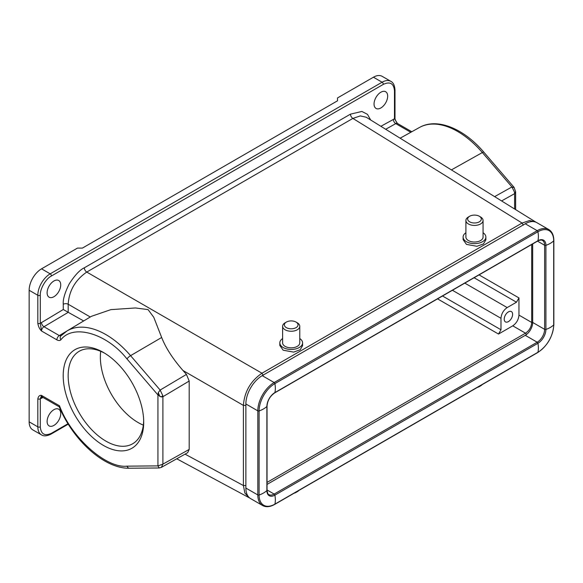 <?xml version="1.0" encoding="UTF-8"?>
<svg xmlns="http://www.w3.org/2000/svg" width="583" height="583" viewBox="0 0 583 583"><rect width="100%" height="100%" fill="white"/><g stroke="black" fill="none" stroke-linecap="round" stroke-linejoin="round"><path stroke-width="0.87" d="M295.136 492.62A8.585 4.955 0 0 0 297.264 491.717A8.585 4.955 0 0 0 298.824 490.492M294.102 493.218A6.828 3.943 0 0 0 296.026 492.431L297.264 491.717M483.067 232.741A11.383 6.573 180 0 1 485.872 237.062A11.383 6.573 180 0 1 478.84 243.133A11.383 6.573 180 0 1 466.436 241.705A11.383 6.573 180 0 1 463.099 237.062A11.383 6.573 180 0 1 465.904 232.741M485.872 237.062L485.872 239.846L483.445 243.949L476.916 246.288L466.436 244.379L463.099 239.62L463.099 237.062M480.552 216.971L479.313 216.249L480.552 216.971A8.585 4.955 180 0 1 483.067 220.469A8.585 4.955 180 0 1 477.769 225.045A8.585 4.955 180 0 1 468.419 223.974A8.585 4.955 180 0 1 465.904 220.469A8.585 4.955 180 0 1 468.419 216.971L469.658 216.249A6.828 3.943 180 0 1 479.313 216.249L479.313 216.249A6.828 3.943 180 0 1 479.313 221.831A6.828 3.943 180 0 1 469.658 221.831A6.828 3.943 180 0 1 469.658 216.249M483.067 220.469L483.067 237.062A8.585 4.955 180 0 1 477.769 241.639A8.585 4.955 180 0 1 468.419 240.56A8.585 4.955 180 0 1 465.904 237.062L465.904 220.469M103.453 445.434A56.923 32.859 60 0 1 63.204 375.722A56.923 32.859 60 0 1 103.453 352.482L103.453 352.482A56.923 32.859 60 0 1 143.702 422.194A56.923 32.859 60 0 1 103.453 445.434M104.714 353.232A53.417 30.841 -120 0 0 79.222 351.272A53.417 30.841 -120 0 0 71.039 394.072A53.417 30.841 -120 0 0 105.931 441.142A53.417 30.841 -120 0 0 132.64 443.787A53.417 30.841 -120 0 0 143.68 420.729M100.721 351.323A53.417 30.841 -120 0 0 138.127 422.551A53.417 30.841 -120 0 0 143.345 425.145M380.859 92.223A9.634 5.56 -60 0 1 385.676 91.75A9.634 5.56 -60 0 1 387.156 99.467A9.634 5.56 -60 0 1 380.859 107.957A9.634 5.56 -60 0 1 376.042 108.431A9.634 5.56 -60 0 1 374.57 100.713A9.634 5.56 -60 0 1 380.859 92.223M53.92 280.984A9.634 5.56 -60 0 1 58.737 280.51A9.634 5.56 -60 0 1 60.209 288.228A9.634 5.56 -60 0 1 53.92 296.718A9.634 5.56 -60 0 1 49.103 297.192A9.634 5.56 -60 0 1 47.624 289.474A9.634 5.56 -60 0 1 53.92 280.984M53.92 409.681A9.634 5.56 -60 0 1 58.737 409.208A9.634 5.56 -60 0 1 60.209 416.925A9.634 5.56 -60 0 1 53.92 425.415A9.634 5.56 -60 0 1 49.103 425.889A9.634 5.56 -60 0 1 47.624 418.171A9.634 5.56 -60 0 1 53.92 409.681M508.42 311.876A5.954 3.44 -60 0 1 511.393 311.577A5.954 3.44 -60 0 1 512.304 316.35A5.954 3.44 -60 0 1 508.42 321.597A5.954 3.44 -60 0 1 505.439 321.896A5.954 3.44 -60 0 1 504.528 317.123A5.954 3.44 -60 0 1 508.42 311.876M477.39 387.396A6.828 3.943 0 0 0 479.313 386.616L480.552 385.902A8.585 4.955 0 0 0 482.112 384.671M478.424 386.799A8.585 4.955 0 0 0 480.552 385.902M297.264 322.785L296.026 322.071A6.828 3.943 180 0 1 296.026 327.646A6.828 3.943 180 0 1 286.37 327.646A6.828 3.943 180 0 1 286.37 322.071A6.828 3.943 180 0 1 296.026 322.071L297.264 322.785A8.585 4.955 180 0 1 299.779 326.291A8.585 4.955 180 0 1 294.481 330.867A8.585 4.955 180 0 1 285.131 329.796A8.585 4.955 180 0 1 282.617 326.291A8.585 4.955 180 0 1 285.131 322.785L286.37 322.071M299.779 326.291L299.779 342.877A8.585 4.955 180 0 1 294.481 347.453A8.585 4.955 180 0 1 285.131 346.382A8.585 4.955 180 0 1 282.617 342.877L282.617 326.291M299.779 338.563A11.383 6.573 180 0 1 302.584 342.877A11.383 6.573 180 0 1 295.552 348.947A11.383 6.573 180 0 1 283.149 347.526A11.383 6.573 180 0 1 279.818 342.877A11.383 6.573 180 0 1 282.617 338.563M279.818 342.877L279.818 345.442L283.149 350.201L293.635 352.11L300.165 349.764L302.584 345.668L302.584 342.877M498.509 334.052L512.77 325.824C516.502 323.215 518.564 319.637 518.957 315.104L518.957 297.92L516.48 302.213L507.174 307.584C503.442 310.192 501.38 313.771 500.986 318.303L500.986 329.767L498.509 334.052L437.549 298.86M161.666 337.477C165.718 347.862 172.83 358.873 183.004 370.518L186.436 374.41L160.15 390.056L130.57 355.645A77.109 44.519 60 0 0 66.965 330.991L91.4 316.321L110.865 309.639L135.409 307.962L148.075 309.595L153.774 317.305L161.666 337.477L130.57 355.645A3.505 0.889 139.3 0 0 127.007 358.96L157.942 394.953L158.27 392.65L160.15 390.056L162.81 395.653L162.897 396.71L161.236 396.979L157.942 394.953L157.942 465.89L159.203 467.974L161.396 467.369L187.69 452.663L189.191 449.427L162.897 464.134L161.389 467.369M501.577 200.938L514.607 193.651L514.439 192.018L511.932 186.961L514.272 187.69M183.004 370.518L243.395 405.389C244.459 391.703 250.646 380.983 261.971 373.222L522.084 223.041L529.539 220.549L535.456 221.883L451.395 169.901L482.345 152.549A3.505 0.889 -40.7 0 1 483.846 152.192L513.995 187.252L515.634 191.69L515.634 209.625M514.607 193.651L514.607 208.991L514.607 193.651L515.634 191.705M451.395 169.901L366.233 117.241L360.323 115.908L352.89 118.415L86.758 272.064C75.287 280 69.1 290.72 68.189 304.231L90.285 316.992M245.873 404.369L245.873 486.499M186.436 374.41L189.191 381.049L189.191 449.427M68.189 312.306L63.277 309.515L63.277 304.26A3.505 2.026 0 0 1 68.189 304.231L68.189 312.306L83.653 320.927L59.313 335.582L61.339 335.538M63.277 304.26C62.811 299.553 64.822 292.71 69.319 283.732C74.988 275.067 79.988 269.754 84.324 267.801L350.456 114.151L361.868 111.448L367.487 114.341L370.657 119.981M380.874 126.3L394.48 118.823L394.48 90.795C393.78 83.427 390.071 81.285 383.337 84.36L51.442 275.978C45.853 278.696 39.855 289.081 40.293 295.282L40.293 323.31L63.277 309.515M185.037 454.142L243.395 485.53L244.882 493.058L249.079 497.685L176.736 458.785M189.191 381.049L162.897 396.71L162.897 464.134L157.942 465.89L127.007 466.152C106.121 468.637 71.046 437.279 59.517 405.804L59.196 406.752C73.392 440.835 104.729 469.002 129.513 468.222A3.505 2.718 -90.5 0 1 127.007 466.152M394.48 90.795A1.749 1.013 0 0 0 394.997 90.081C394.72 85.475 393.336 82.56 390.858 81.35L382.186 76.344A17.512 10.115 120 0 0 373.433 77.211L337.513 97.944L337.513 100.808L82.4 248.096L77.452 248.096L41.531 268.829A17.512 10.115 120 0 0 29.15 290.276L29.15 421.837L37.822 426.843L37.822 398.816C38.412 396.185 39.651 395.055 41.531 395.427L59.517 405.804M41.531 330.998C39.615 329.125 38.376 326.56 37.822 323.31A1.749 1.013 180 0 0 40.293 323.31L41.531 330.998L56.872 339.853A3.505 2.026 -60 0 1 59.313 335.582L43.973 326.728A3.505 2.026 120 0 0 41.531 330.998M29.15 421.837A17.512 10.115 120 0 0 32.779 429.86L41.444 434.86A17.512 10.115 -60 0 1 37.822 426.843A1.749 1.013 0 0 0 40.293 426.843C40.992 434.211 44.709 436.361 51.442 433.278L68 423.724M43.004 397.46L40.293 398.816L41.531 395.427A3.505 2.026 120 0 0 42.26 397.03L59.226 406.825M394.997 90.081L394.997 118.109A1.749 1.013 180 0 1 394.48 118.823L397.475 123.472A3.505 2.026 120 0 0 395.755 123.625A3.505 2.048 60.7 0 1 393.314 119.318M532.687 322.727L531.703 322.457C531.353 327.019 529.291 330.597 525.509 333.177L267.036 482.411M245.873 488.051L245.873 403.961A23.116 13.351 -60 0 1 262.219 375.649L525.261 223.785L537.198 230.679A1.049 0.605 60 0 1 537.92 231.75A22.314 12.884 -60 0 1 553.697 240.859A1.049 0.605 180 0 0 553.85 240.546L553.85 324.629C552.917 336.5 547.539 345.814 537.723 352.562L274.68 504.426C269.987 507.028 265.965 507.392 262.598 505.519L250.661 498.633A23.116 13.351 -60 0 1 245.873 488.051L257.81 494.938A1.049 0.605 0 0 0 259.1 495.025A23.116 13.351 0 0 0 266.883 490.536A1.049 0.605 0 0 0 267.036 490.223C267.568 493.364 268.195 494.821 268.901 494.603A10.509 6.07 -60 0 0 274.156 494.078L267.036 489.968M532.687 243.927L532.687 322.457A10.509 6.07 -60 0 1 525.261 335.327L267.036 484.415M525.261 223.785A23.116 13.351 -60 0 1 536.819 222.64L548.756 229.534A23.116 13.351 -60 0 0 537.198 230.679L274.156 382.543A1.049 0.605 60 0 1 274.877 383.614L537.92 231.75A23.116 13.351 60 0 1 537.92 240.735A11.31 6.53 -60 0 1 545.914 245.348L545.914 329.439A11.31 6.53 -60 0 1 537.92 343.285L274.877 495.149A11.31 6.53 -60 0 1 266.883 490.536L266.883 406.453A11.31 6.53 -60 0 1 274.877 392.599L537.92 240.735A1.049 0.605 60 0 1 537.723 241.027C537.847 240.502 542.27 239.555 542.452 240.451A10.509 6.07 -60 0 1 544.624 245.261L544.624 329.344A10.509 6.07 -60 0 1 537.198 342.214L274.156 494.078A1.049 0.605 -120 0 1 274.877 495.149A23.116 13.351 -120 0 1 274.877 504.142A22.314 12.884 -60 0 1 259.1 495.025L259.1 410.942A22.314 12.884 -60 0 1 274.877 383.614A23.116 13.351 60 0 1 274.877 392.599A1.049 0.605 60 0 1 274.68 392.891L537.723 241.027M84.324 267.801A3.505 2.026 60 0 0 86.758 272.064L261.971 373.222L263.188 375.35M523.301 225.176L522.084 223.041L352.89 118.415A3.505 2.026 60 0 1 350.456 114.151M512.77 325.824L525.509 333.177L526.536 334.46M158.27 392.65L159.859 396.549M161.236 396.979L162.81 395.653M245.851 485.515L243.395 485.53L243.395 405.389L245.851 405.382M494.632 196.639L511.932 186.961L482.345 152.549A77.109 44.519 -120 0 0 419.505 127.458L400.135 138.2M127.007 358.96C106.82 333.359 73.108 323.572 60.923 339.765A3.505 2.82 -136.7 0 1 60.851 335.932L61.084 335.742M68.233 312.335L43.973 326.728A3.505 1.997 -120.7 0 1 41.466 322.457M40.293 295.282A1.749 1.013 180 0 1 37.822 295.282L37.822 323.31M51.442 275.978A1.749 1.013 -120 0 0 50.204 273.835A17.512 10.115 120 0 0 37.822 295.282L29.15 290.276M383.337 84.36A1.749 1.013 -120 0 0 382.098 82.218L50.204 273.835L41.531 268.829M390.858 81.35A17.512 10.115 120 0 0 382.098 82.218L373.433 77.211M410.775 132.297L395.755 123.625L385.691 129.273M60.923 339.765C59.911 340.742 58.562 340.771 56.872 339.853M37.822 398.816A1.749 1.013 180 0 0 40.293 398.816L40.293 426.843M51.442 433.278A1.749 1.013 60 0 1 51.078 434.08L68.269 424.154M41.466 398.327A3.505 2.048 60.7 0 1 41.954 396.906M531.703 244.503L531.703 322.457L518.957 315.104M518.957 297.92L479.066 274.892M442.497 295.996L500.986 329.767M516.48 302.213L474.11 277.748M452.423 290.268L500.986 318.303M507.174 307.584L464.804 283.119M262.598 505.519A23.116 13.351 -60 0 1 257.81 494.938L257.81 410.855A23.116 13.351 -60 0 1 274.156 382.543L262.219 375.649M274.68 504.426A1.049 0.605 -120 0 0 274.877 504.142L537.92 352.278A23.116 13.351 -120 0 0 537.92 343.285A1.049 0.605 -120 0 0 537.198 342.214L525.261 335.327M537.723 352.562A1.049 0.605 -120 0 0 537.92 352.278A22.314 12.884 -60 0 0 553.697 324.942A23.116 13.351 180 0 1 545.914 329.439A1.049 0.605 180 0 1 544.624 329.344L532.687 322.457M553.85 324.629A1.049 0.605 180 0 1 553.697 324.942L553.697 240.859A23.116 13.351 180 0 1 545.914 245.348A1.049 0.605 180 0 1 544.624 245.261L537.504 241.151M245.873 403.961L257.81 410.855A1.049 0.605 0 0 0 259.1 410.942A23.116 13.351 0 0 0 266.883 406.453A1.049 0.605 0 0 0 267.036 406.132C267.51 400.521 270.06 396.105 274.68 392.891M535.945 222.203L535.456 221.883M249.75 498.013L249.072 497.685M66.965 330.991L60.851 335.932M419.505 127.458C437.119 117.402 463.857 128.566 483.846 152.192M397.475 123.472L411.787 131.736M129.513 468.222L159.21 467.974M394.997 118.109C394.822 119.005 395.536 120.703 397.154 123.195M51.078 434.08C46.946 436.142 43.74 436.405 41.444 434.86M42.26 397.03L41.772 396.885L42.231 396.702M553.85 240.546C553.755 235.182 552.057 231.509 548.756 229.534M267.036 406.132L267.036 490.223"/></g></svg>
